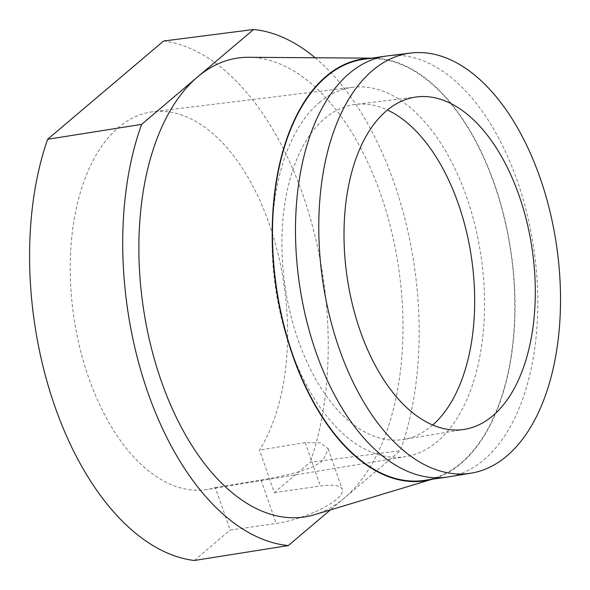 <?xml version="1.0" encoding="UTF-8"?>
<svg xmlns="http://www.w3.org/2000/svg" width="590" height="590" viewBox="0 0 590 590"><rect width="100%" height="100%" fill="white"/><g stroke="black" fill="none" stroke-linecap="round" stroke-linejoin="round"><path stroke-width="0.44" stroke-dasharray="2.95 2.21" d="M274.343 492.643L320.355 486.02A46.647 12.781 160.8 0 1 342.318 489.405A46.647 12.781 160.8 0 1 336.61 499.236A46.647 12.781 160.8 0 1 276.172 523.47L230.159 530.086L215.343 487.547A190.828 106.311 -98.2 0 1 207.304 489.457A190.828 106.311 -98.2 0 1 79.975 348.358A190.828 106.311 -98.2 0 1 118.561 127.447A190.828 106.311 -98.2 0 1 152.987 111.716A190.828 106.311 -98.2 0 1 272.226 233.013A190.828 106.311 -98.2 0 1 259.534 450.096L274.343 492.643L310.229 462.228L400.249 450.694L344.28 498.13A231.877 129.18 -98.2 0 1 314.558 514.694M215.343 487.547L261.038 480.017C281.15 476.742 311.763 470.444 323.062 460.325L328.202 448.872L320.643 442.906L305.222 442.566L259.534 450.096M319.286 102.623A186.588 103.951 -98.2 0 1 352.953 87.239A186.588 103.951 -98.2 0 1 475.555 227.659A186.588 103.951 -98.2 0 1 437.315 441.563A186.588 103.951 -98.2 0 1 406.06 456.601A186.588 103.951 -98.2 0 1 281.555 318.63A186.588 103.951 -98.2 0 1 319.286 102.623M432.713 425.036A169.234 94.282 -98.2 0 1 431.828 425.803A169.234 94.282 -98.2 0 1 403.479 439.439A169.234 94.282 -98.2 0 1 290.553 314.3A169.234 94.282 -98.2 0 1 324.773 118.391A169.234 94.282 -98.2 0 1 355.305 104.437A169.234 94.282 -98.2 0 1 387.416 110.013M387.741 55.851A212.71 118.509 -98.2 0 1 527.512 215.925A212.71 118.509 -98.2 0 1 483.918 459.78A212.71 118.509 -98.2 0 1 448.289 476.919M363.359 59.339A212.71 118.509 -98.2 0 1 504.221 218.035A212.71 118.509 -98.2 0 1 460.915 463.084A212.71 118.509 -98.2 0 1 423.915 480.437M371.317 58.196A213.204 118.782 -98.2 0 1 373.264 58.181A213.204 118.782 -98.2 0 1 506.456 226.582A213.204 118.782 -98.2 0 1 461.07 463.526A213.204 118.782 -98.2 0 1 433.739 478.755A213.204 118.782 -98.2 0 1 431.865 479.294M163.555 41.027A262.203 146.077 -98.2 0 1 303.098 195.519A262.203 146.077 -98.2 0 1 310.229 462.228M315.126 57.761A260.249 144.993 -98.2 0 1 400.249 450.694M248.781 57.282A231.877 129.18 -98.2 0 1 393.641 240.432A231.877 129.18 -98.2 0 1 344.28 498.13L330.356 509.93M194.272 560.5L230.159 530.086M261.038 480.017L276.172 523.47M305.222 442.566L320.355 486.02M352.953 87.239L152.987 111.716M416.835 96.908L355.305 104.437M433.739 478.755L432.057 479.264M373.264 58.181L371.501 58.167M464.632 429.328L403.479 439.439M406.06 456.601L207.304 489.457M328.202 448.872L342.318 489.405"/><path stroke-width="0.89" d="M387.416 110.013A169.234 94.282 -98.2 0 1 471.624 258.678A169.234 94.282 -98.2 0 1 432.713 425.036M386.538 110.75A167.929 93.559 -98.2 0 1 416.835 96.908A167.929 93.559 -98.2 0 1 527.18 223.278A167.929 93.559 -98.2 0 1 492.761 415.795A167.929 93.559 -98.2 0 1 464.632 429.328A167.929 93.559 -98.2 0 1 352.577 305.155A167.929 93.559 -98.2 0 1 386.538 110.75M506.773 456.026A212.223 118.236 -98.2 0 1 471.226 473.128A212.223 118.236 -98.2 0 1 329.611 316.203A212.223 118.236 -98.2 0 1 372.526 70.52A212.223 118.236 -98.2 0 1 410.817 53.026A212.223 118.236 -98.2 0 1 550.264 212.732A212.223 118.236 -98.2 0 1 506.773 456.026M471.226 473.128L448.289 476.919A212.71 118.509 -98.2 0 1 446.918 477.126A212.71 118.509 -98.2 0 1 306.062 318.438A212.71 118.509 -98.2 0 1 349.369 73.381A212.71 118.509 -98.2 0 1 386.369 56.035A212.71 118.509 -98.2 0 1 387.741 55.851L410.817 53.026M446.918 477.126L423.915 480.437A212.71 118.509 -98.2 0 1 283.06 321.742A212.71 118.509 -98.2 0 1 326.358 76.693A212.71 118.509 -98.2 0 1 363.359 59.339L386.369 56.035M431.865 479.294A213.204 118.782 -98.2 0 1 284.542 328.778A213.204 118.782 -98.2 0 1 326.204 76.25A213.204 118.782 -98.2 0 1 371.317 58.196M432.057 479.264L314.558 514.694A231.877 129.18 -98.2 0 1 152.766 353.381A231.877 129.18 -98.2 0 1 197.598 76.936A231.877 129.18 -98.2 0 1 248.781 57.282L371.501 58.167M253.567 29.5L163.555 41.027L47.598 139.306L141.63 124.365L253.567 29.5A260.249 144.993 -98.2 0 1 315.126 57.761M330.356 509.93L288.311 545.566A260.249 144.993 -98.2 0 1 147.677 391.996A260.249 144.993 -98.2 0 1 141.63 124.365M288.311 545.566L194.272 560.5A262.203 146.077 -98.2 0 1 54.73 406.016A262.203 146.077 -98.2 0 1 47.598 139.306"/></g></svg>
